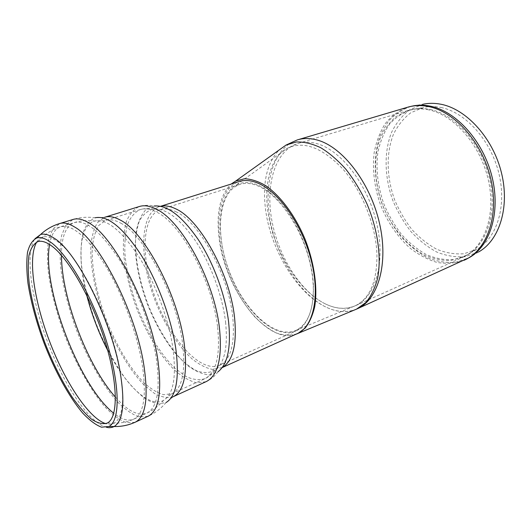 <?xml version="1.0" encoding="UTF-8"?>
<svg xmlns="http://www.w3.org/2000/svg" width="531" height="531" viewBox="0 0 531 531"><rect width="100%" height="100%" fill="white"/><g stroke="black" fill="none" stroke-linecap="round" stroke-linejoin="round"><path stroke-width="0.4" stroke-dasharray="2.65 1.99" d="M256.871 185.498C276.93 192.912 300.035 224.653 309.095 259.294C318.261 293.948 311.783 323.963 296.172 330.873C275.078 340.384 244.267 311.126 229.711 272.808C214.783 234.642 217.849 192.076 239.62 184.489C244.758 182.77 250.506 183.102 256.871 185.498M297.021 333.733C290.636 335.718 283.78 335.473 276.432 332.983C269.011 329.313 261.717 323.864 254.561 316.635C243.948 304.462 235.213 289.846 228.35 272.795C213.07 233.348 216.303 189.461 238.87 181.622M356.513 309.135C346.67 313.23 335.944 312.274 324.348 306.281C295.415 291.433 269.914 247.539 265.4 208.232C262.414 182.179 267.027 162.745 279.233 149.928M297.274 139.932L297.267 139.932C273.737 147.552 263.575 182.405 269.974 218.998C276.233 255.577 298.342 292.495 324.348 306.281C335.698 312.142 346.418 313.098 356.52 309.135M324.162 303.307C335.22 308.976 345.449 309.872 354.847 305.982L354.847 305.982C369.775 298.847 377.143 281.603 376.944 254.256C375.902 225.27 361.989 190.702 343.026 169.223C322.344 147.538 303.792 140.549 287.377 148.242L287.371 148.242C268.308 158.424 262.115 190.841 270.306 224.347C278.383 257.774 300.207 290.756 324.162 303.307C299.185 290.178 277.799 254.714 271.686 219.535C265.434 184.337 275.138 150.877 297.625 143.543L297.632 143.543C303.652 141.651 310.17 141.711 317.186 143.722C341.34 150.419 367.857 184.702 376.731 223.505C385.732 262.294 375.59 296.776 355.863 305.531L355.856 305.531C345.993 309.819 335.426 309.075 324.162 303.307M478.438 252.052L465.183 256.679C455.717 257.435 446.219 255.876 436.668 251.993C427.355 246.915 418.753 240.085 410.881 231.503C403.6 222.131 397.58 211.776 392.821 200.439C384.497 177.314 383.787 152.211 391.513 132.484C396.073 123.159 402.133 115.605 409.686 109.804L422.623 104.335L411.757 106.193C402.604 109.107 394.732 114.251 388.141 121.612L380.508 134.927C372.835 155.079 373.711 180.739 382.234 204.408C387.099 216.017 393.232 226.631 400.626 236.249C408.618 245.07 417.333 252.112 426.771 257.369C436.436 261.411 446.053 263.084 455.625 262.38L469.026 257.754L478.438 252.052M440.956 107.481C465.435 112.233 490.843 140.171 498.888 173.425C507.059 206.678 496.611 238.512 476.659 249.338L463.975 253.738C454.921 254.455 445.821 252.948 436.674 249.225C427.74 244.353 419.497 237.802 411.943 229.571C404.954 220.577 399.179 210.634 394.606 199.749C386.621 177.546 385.937 153.459 393.345 134.549C397.706 125.615 403.5 118.367 410.728 112.811L423.088 107.547C428.749 106.246 434.703 106.227 440.956 107.481M313.376 284.424C314.027 309.055 308.199 324.375 295.9 330.368C275.171 339.362 245.216 311.478 230.408 274.248C215.287 237.158 216.84 194.917 236.806 184.562C250.586 178.509 266.296 185.843 283.932 206.566C300.121 227.029 312.016 258.491 313.376 284.424M295.077 334.616C265.752 344.194 224.54 287.921 219.077 237.775C216.064 212.812 220.106 194.904 231.204 184.038M175.741 211.663C199.065 221.5 228.642 274.932 232.764 317.206C235.12 343.53 230.832 359.52 219.9 365.175C201.236 373.545 171.765 341.274 156.419 300.845C140.755 260.548 140.888 216.595 160.077 209.738C164.61 208.205 169.834 208.849 175.741 211.663M225.575 322.018C228.038 346.995 224.58 363.045 215.208 370.173C209.745 373.041 203.565 373.26 196.649 370.837C189.534 367.014 182.365 361.107 175.144 353.115C164.305 339.568 155.072 323.299 147.439 304.303C140.39 285.074 136.334 266.754 135.266 249.338C135.239 238.485 136.553 229.193 139.222 221.467C142.66 214.902 147.319 210.767 153.207 209.061C165.931 207.88 180.255 218.818 196.171 241.877C210.926 264.438 222.496 295.999 225.575 322.018M217.63 327.328C220.438 355.684 216.223 372.795 204.979 378.656C199.304 380.442 193.012 379.731 186.109 376.539L175.515 368.773C161.165 355.193 147.419 332.864 137.648 308.066C130.619 288.95 126.358 270.624 124.871 253.095C124.519 242.09 125.429 232.498 127.613 224.321C130.533 217.192 134.655 212.307 139.985 209.659C144.605 208.106 149.961 208.836 156.048 211.849C180.56 222.509 212.719 281.291 217.63 327.328M120.656 223.106C144.093 234.556 176.372 295.269 182.392 342.143C185.896 370.983 182.418 388.161 171.964 393.677L163.641 394.706C157.388 392.953 150.791 388.931 143.848 382.632C129.916 368.408 116.302 345.402 106.346 320.047C96.801 294.526 91.505 268.221 92.261 248.136C93.157 238.698 95.301 231.164 98.706 225.522L105.45 220.458C109.751 219.004 114.815 219.887 120.656 223.106M86.739 295.256C77.148 258.331 79.199 225.164 94.611 221.055C106.592 218.5 121.274 230.268 138.664 256.347C154.84 281.934 168.466 318.408 172.854 347.825C176.604 376.924 173.471 394.46 163.462 400.447C149.277 408.399 125.316 384.836 107.747 350.48M61.49 255.325C61.417 237.105 65.618 226.206 74.088 222.635C85.969 219.456 101.069 231.795 119.389 259.646C136.454 287.012 151.209 326.313 156.214 357.728C160.554 389.031 157.515 407.456 147.094 413.012C138.326 416.423 127.779 411.147 115.453 397.188M49.575 244.499C51.195 234.828 54.793 228.947 60.361 226.856C71.838 223.803 86.686 236.388 104.892 264.624C121.884 292.355 136.799 332.081 142.109 363.708C146.768 395.203 144.067 413.649 134.004 419.039C128.383 421.514 121.632 419.59 113.76 413.257M36.765 242.01C38.358 239.448 40.369 237.802 42.785 237.065C46.476 235.963 50.949 237.184 56.213 240.722C78.137 253.884 111.616 320.293 120.013 370.16C124.918 400.241 122.92 417.904 114.039 423.154C111.643 424.408 108.915 424.588 105.848 423.685M106.625 427.342C89.016 422.968 63.786 384.643 47.564 341.845C31.269 299.072 24.698 253.745 34.92 238.764M134.914 422.337L126.305 422.663C119.767 420.107 112.811 415.016 105.437 407.403C90.602 390.398 75.853 363.908 64.702 335.141C56.578 313.024 51.129 291.99 48.341 272.051C47.146 259.553 47.259 248.714 48.693 239.541L52.755 229.047L59.937 223.465M147.87 416.344L139.029 416.908C132.338 414.519 125.25 409.607 117.763 402.159C102.715 385.493 87.874 359.295 76.769 330.747C68.698 308.776 63.368 287.855 60.78 267.982C59.724 255.511 59.996 244.691 61.609 235.518L65.957 224.998L72.913 219.502C80.148 217.272 87.549 216.701 95.109 217.783C89.779 220.192 85.763 225.157 83.062 232.678C81.157 241.399 80.593 251.74 81.362 263.695C83.52 282.791 88.485 302.869 96.257 323.943C104.554 344.805 114.258 363.005 125.382 378.537C132.77 387.849 140.071 395.037 147.279 400.102L157.362 404.025L166.03 402.551C161.119 408.425 155.211 412.959 148.308 416.138M173.113 396.75C167.57 398.283 161.378 397.201 154.521 393.504L143.941 384.875C129.544 370.034 115.532 346.225 105.304 320.054C95.494 293.723 90.064 266.608 90.867 245.886C91.803 236.149 94.033 228.37 97.558 222.549L104.547 217.325L95.109 217.783M205.928 381.729L196.709 382.844C189.879 381.132 182.764 377.129 175.356 370.83C160.561 356.6 146.463 333.481 136.46 307.92C129.265 288.214 124.924 269.343 123.431 251.309C123.092 239.979 124.055 230.109 126.318 221.686C129.345 214.345 133.62 209.314 139.129 206.586C144.1 205.112 149.098 204.913 154.116 206.001L145.62 209.971C141.093 215.088 137.941 222.29 136.162 231.589C133.772 251.535 138.299 278.33 147.937 304.13C158.046 329.738 172.595 352.577 187.662 365.58C195.182 371.176 202.311 374.269 209.055 374.866L217.936 371.846C214.942 376.041 211.099 379.267 206.406 381.51M222.197 367.532L212.506 369.417C206.001 368.096 199.231 364.631 192.189 359.009C178.124 346.219 164.756 324.965 155.397 301.263C139.162 259.5 139.248 213.84 159.227 206.718L160.714 206.3M464.048 260.29C455.339 263.323 446.252 264.013 436.787 262.367C427.362 259.46 418.335 254.621 409.706 247.858C397.102 236.262 387.331 221.819 380.395 204.535C374.322 186.925 372.251 169.588 374.182 152.536C376.273 141.744 379.924 132.146 385.148 123.743C391.221 116.269 398.549 110.813 407.124 107.375L408.478 106.983M428.603 109.824C421.183 108.304 414.226 108.556 407.722 110.587L396.02 116.621C389.263 122.575 383.9 130.095 379.937 139.182C373.293 158.324 374.368 182.239 382.34 204.342C390.982 226.193 405.95 244.751 423.526 254.548C432.473 258.657 441.434 260.655 450.401 260.535L463.098 257.163C484.332 247.692 496.293 215.247 488.341 180.122C480.528 144.99 453.998 114.862 428.603 109.824M430.117 109.452C454.948 114.391 480.92 143.191 489.257 177.407C497.72 211.61 487.232 244.194 467.061 255.126L454.224 259.52C445.058 260.183 435.838 258.57 426.572 254.688C417.512 249.636 409.149 242.873 401.476 234.403C394.367 225.157 388.48 214.955 383.8 203.798C377.707 186.315 375.736 169.143 377.88 152.291C380.136 141.677 383.993 132.345 389.442 124.287C395.748 117.225 403.275 112.287 412.029 109.479C417.751 108.158 423.778 108.151 430.117 109.452M171.958 393.677L204.979 378.656C209.134 376.671 212.539 373.844 215.208 370.173L218.964 365.66L219.9 365.175L296.172 330.873M37.907 241.592L42.785 237.065C47.863 232.319 53.717 228.921 60.361 226.856L74.088 222.635C80.785 220.611 87.628 220.086 94.611 221.055L105.45 220.458L139.985 209.659C144.386 208.344 148.793 208.145 153.207 209.061L159.054 209.991L160.077 209.738L239.62 184.489M107.362 423.034L114.039 423.154C121.008 423.313 127.666 421.939 134.004 419.039L147.094 413.012C153.446 410.045 158.908 405.857 163.462 400.447L171.964 393.677M173.391 396.617L166.03 402.551M104.547 217.325L105.085 217.159M222.137 367.611L217.936 371.846M160.614 206.28L159.227 206.718L154.116 206.001M295.9 330.368L355.863 305.531L463.098 257.163L476.659 249.338M236.806 184.556L287.377 148.242L297.632 143.543L407.722 110.587L423.088 107.547"/><path stroke-width="0.8" d="M50.803 245.322C67.59 256.732 91.491 297.871 104.826 340.577C118.24 383.309 118.287 417.572 107.362 423.034C102.868 424.468 97.631 423.214 91.637 419.271C85.385 413.954 78.94 406.62 72.302 397.281C62.24 381.782 53.193 363.841 45.162 343.457C37.542 322.901 32.291 303.44 29.397 285.067C28.063 273.591 27.917 263.715 28.959 255.438C30.718 248.342 33.705 243.729 37.907 241.592C41.445 240.576 45.739 241.824 50.803 245.322M50.067 241.764C67.464 253.446 92.367 296.159 106.28 340.637C120.278 385.141 120.311 420.771 108.974 426.453L101.534 427.196C95.753 424.986 89.48 420.293 82.736 413.111C69.09 397.002 55.124 371.508 44.325 343.796C36.427 322.476 30.971 302.272 27.964 283.196C26.577 271.268 26.424 261 27.506 252.391C29.338 244.997 32.444 240.198 36.831 237.981C40.462 236.945 44.876 238.207 50.067 241.764M160.614 206.28L238.87 181.622C244.154 179.87 250.061 180.208 256.599 182.637C277.394 190.224 301.442 223.12 310.887 259.121C320.445 295.136 313.715 326.313 297.546 333.501L297.021 333.733M279.233 149.928L286.043 145.056L296.398 141.969C304.017 141.75 312.115 143.662 320.691 147.698C329.306 152.935 337.736 160.156 345.98 169.356C353.845 179.478 360.788 190.875 366.808 203.532C377.793 229.379 381.696 257.508 377.561 278.523C374.873 288.433 370.91 296.484 365.68 302.677L356.52 309.135L295.077 334.616M357.642 308.637L356.52 309.135L357.642 308.637C378.178 299.464 388.818 263.495 379.439 223.013C370.187 182.538 342.508 146.895 317.385 140.078C310.177 138.053 303.473 138 297.274 139.932L407.124 107.375C413.808 105.311 420.964 105.038 428.583 106.572C455.001 111.696 482.725 142.998 490.923 179.624C499.273 216.243 486.827 250.068 464.771 259.958L464.048 260.29M422.623 104.335C428.431 103.021 434.544 102.994 440.956 104.255C466.437 109.087 493.014 138.126 501.463 172.827C510.039 207.515 499.167 240.729 478.438 252.052M231.204 184.038L235.737 181.025L244.512 178.761C251.03 178.993 257.96 181.204 265.288 185.399C280.083 195.381 294.904 215.082 304.887 238.784C314.339 262.745 317.85 288.061 314.677 306.818C312.586 315.6 309.407 322.709 305.133 328.131L297.606 333.66M107.747 350.48C98.686 332.844 91.684 314.438 86.739 295.256M115.453 397.188C87.389 365.766 61.397 297.393 61.49 255.325M113.76 413.257C79.351 386.588 41.584 287.205 49.575 244.499M105.848 423.685C88.777 418.362 64.921 381.849 49.469 341.114C33.971 300.4 27.566 257.336 36.765 242.01M34.92 238.764L40.575 234.516C44.325 233.414 48.872 234.656 54.222 238.24C76.756 251.661 111.464 320.485 120.145 372.058C125.183 402.976 123.165 421.136 114.092 426.532C111.888 427.707 109.399 427.979 106.625 427.342M36.831 237.981L40.575 234.516C46.024 229.445 52.303 225.814 59.412 223.624C63.594 222.217 68.632 223.332 74.532 226.963C98.972 240.185 135.624 311.398 143.848 365.109C148.614 397.546 145.819 416.536 135.471 422.085L134.914 422.337M59.937 223.465L72.913 219.502C77.234 218.055 82.411 219.104 88.431 222.642C113.395 235.518 150.027 305.849 157.727 359.208C162.167 391.447 159.028 410.423 148.315 416.138L147.87 416.344M95.109 217.783C107.488 215.181 122.648 227.314 140.582 254.19C157.276 280.56 171.307 318.169 175.774 348.469C179.571 378.337 176.325 396.365 166.03 402.551M104.547 217.325C108.961 215.838 114.152 216.728 120.132 219.993C144.399 231.669 177.998 294.778 184.197 343.424C187.782 373.193 184.184 390.929 173.391 396.617L173.113 396.75M105.085 217.159L139.129 206.586C143.868 205.006 149.357 205.743 155.596 208.796C180.971 219.661 214.458 280.753 219.495 328.536C222.363 357.801 218.002 375.463 206.406 381.51L205.928 381.729M154.116 206.001C167.252 204.82 182.027 216.104 198.428 239.853C213.641 263.097 225.536 295.608 228.655 322.377C231.131 347.991 227.56 364.478 217.936 371.846M160.714 206.3C165.035 205.305 169.913 206.094 175.33 208.663C199.537 218.719 230.401 274.374 234.636 318.354C237.018 344.772 232.87 361.166 222.197 367.532M357.662 308.624L469.026 257.754C489.974 246.338 500.886 212.38 492.011 176.73C483.263 141.08 456.136 111.171 430.309 106.16C423.811 104.846 417.625 104.859 411.757 106.193L408.478 106.983M108.974 426.453L114.092 426.532C121.566 426.692 128.688 425.205 135.471 422.085L148.315 416.138M173.391 396.617L206.406 381.51M222.137 367.611L297.546 333.501M235.737 181.025L286.05 145.056L297.274 139.932"/></g></svg>
